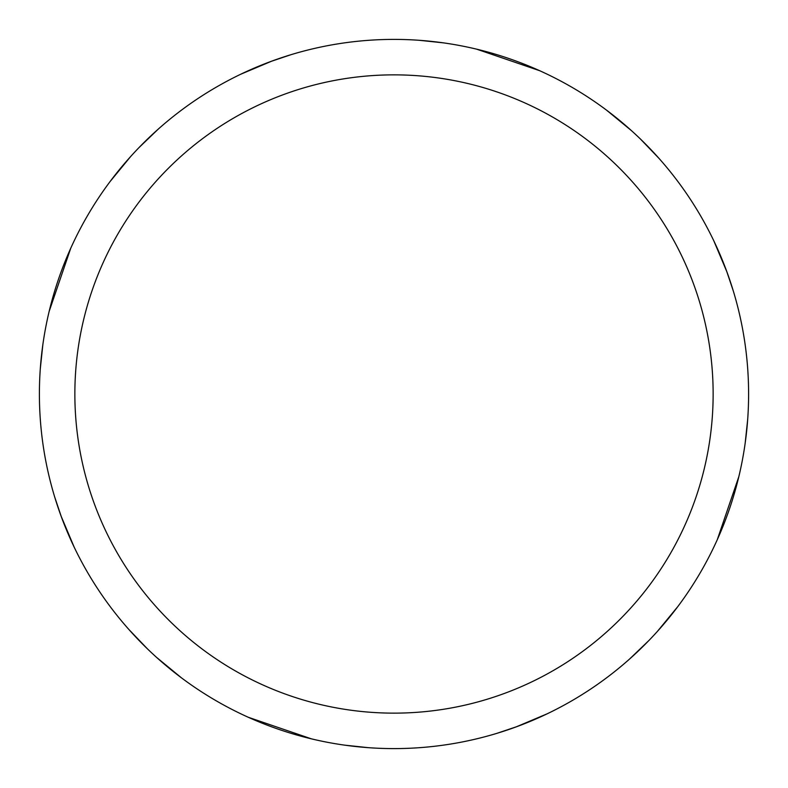 <?xml version="1.0" encoding="UTF-8"?>
<svg xmlns="http://www.w3.org/2000/svg" width="788" height="788" viewBox="0 0 788 788"><rect width="100%" height="100%" fill="white"/><g stroke="black" fill="none" stroke-linecap="round" stroke-linejoin="round"><path stroke-width="1.18" d="M394 39.4A354.6 354.6 0 0 1 748.6 394A354.6 354.6 0 0 1 394 748.6A354.6 354.6 0 0 1 39.4 394A354.6 354.6 0 0 1 394 39.4M394 74.86A319.14 319.14 0 0 1 713.14 394A319.14 319.14 0 0 1 394 713.14A319.14 319.14 0 0 1 74.86 394A319.14 319.14 0 0 1 394 74.86M648.859 640.545L629.642 658.975M368.548 747.684L344.927 745.182M181.427 677.818L156.664 657.458M74.17 547.128L61.129 516.209M640.545 139.141L658.975 158.358M738.849 476.592L717.247 539.79M516.83 726.644L497.11 733.273M419.452 40.316L443.073 42.818M606.573 110.182L631.336 130.542M713.83 240.872L726.871 271.791M476.592 49.151L539.79 70.753M726.644 271.171L733.273 290.89M747.684 419.452L745.182 443.073M677.818 606.573L657.458 631.336M547.128 713.83L516.209 726.871M147.454 648.859L129.025 629.642M49.151 311.408L70.753 248.21M271.171 61.356L290.89 54.727M139.141 147.454L158.358 129.025M311.408 738.849L248.21 717.247M61.356 516.83L54.727 497.11M40.316 368.548L42.818 344.927M110.182 181.427L130.542 156.664M240.872 74.17L271.791 61.129"/></g></svg>
